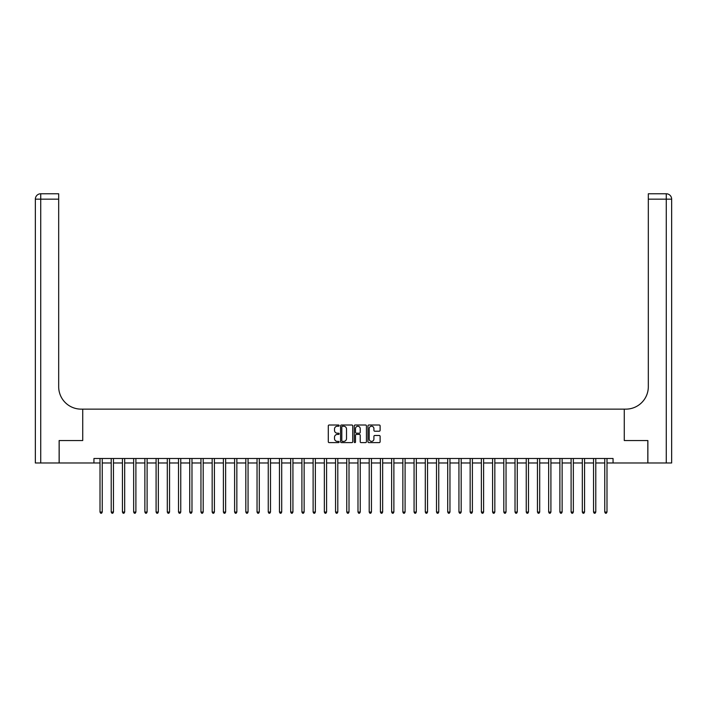 <?xml version="1.0" encoding="UTF-8"?>
<svg xmlns="http://www.w3.org/2000/svg" width="707" height="707" viewBox="0 0 707 707"><rect width="100%" height="100%" fill="white"/><g stroke="black" fill="none" stroke-linecap="round" stroke-linejoin="round"><path stroke-width="1.06" d="M339.139 425.623A0.619 0.619 0 0 0 338.529 425.004L329.17 425.004A0.884 0.884 0 0 0 328.287 425.888L328.287 441.742A0.884 0.884 0 0 0 329.17 442.617L338.529 442.617A0.619 0.619 0 0 0 339.139 441.999A0.619 0.619 0 0 0 338.529 441.389L337.319 441.389A2.819 2.819 0 0 1 334.499 438.57L334.499 437.244A2.819 2.819 0 0 1 337.319 434.425L338.529 434.425A0.619 0.619 0 0 0 339.139 433.815A0.619 0.619 0 0 0 338.529 433.197L337.319 433.197A2.819 2.819 0 0 1 334.499 430.377L334.499 429.052A2.819 2.819 0 0 1 337.319 426.233L338.529 426.233A0.619 0.619 0 0 0 339.139 425.623M379.244 431.217A0.884 0.884 0 0 0 380.119 430.333L380.119 425.888A0.884 0.884 0 0 0 379.244 425.004L368.851 425.004A0.884 0.884 0 0 0 367.967 425.888L367.967 441.742A0.884 0.884 0 0 0 368.851 442.617L379.244 442.617A0.884 0.884 0 0 0 380.119 441.742L380.119 436.369A0.884 0.884 0 0 0 379.244 435.485L374.79 435.485A0.884 0.884 0 0 0 373.915 436.369L373.915 439.029A2.36 2.36 0 0 1 371.555 441.389A2.36 2.36 0 0 1 369.204 439.029L369.204 428.592A2.36 2.36 0 0 1 371.555 426.233A2.36 2.36 0 0 1 373.915 428.592L373.915 430.333A0.884 0.884 0 0 0 374.79 431.217L379.244 431.217M93.943 462.979L59.176 462.979L59.176 440.541L82.728 440.541L82.728 409.132L624.272 409.132L624.272 440.541L624.272 409.132L625.889 409.132A22.43 22.43 0 0 0 648.319 386.702L648.319 193.771L666.268 193.771A5.382 5.382 0 0 1 671.65 199.162L671.65 462.979L647.868 462.979L647.868 440.541L624.272 440.541L647.824 440.541L647.824 462.979L613.057 462.979L613.057 458.489L93.943 458.489L93.943 462.979L100.005 462.979M352.731 425.888A0.884 0.884 0 0 0 351.847 425.004L341.454 425.004A0.884 0.884 0 0 0 340.571 425.888L340.571 441.742A0.884 0.884 0 0 0 341.454 442.617L351.847 442.617A0.884 0.884 0 0 0 352.731 441.742L352.731 425.888M355.153 425.004L365.546 425.004A0.884 0.884 0 0 1 366.429 425.888L366.429 441.742A0.884 0.884 0 0 1 365.546 442.617L361.1 442.617A0.884 0.884 0 0 1 360.217 441.742L360.217 435.309A0.884 0.884 0 0 0 359.333 434.425L356.381 434.425A0.884 0.884 0 0 0 355.506 435.309L355.506 441.999A0.619 0.619 0 0 1 354.887 442.617A0.619 0.619 0 0 1 354.269 441.999L354.269 425.888A0.884 0.884 0 0 1 355.153 425.004M102.25 462.979L111.22 462.979M113.465 462.979L122.435 462.979M124.679 462.979L133.65 462.979M135.894 462.979L144.873 462.979M147.109 462.979L156.088 462.979M158.333 462.979L167.303 462.979M169.547 462.979L178.518 462.979M180.762 462.979L189.732 462.979M191.977 462.979L200.956 462.979M203.201 462.979L212.171 462.979M214.415 462.979L223.385 462.979M225.63 462.979L234.6 462.979M236.845 462.979L245.824 462.979M248.06 462.979L257.039 462.979M259.283 462.979L268.253 462.979M270.498 462.979L279.468 462.979M281.713 462.979L290.683 462.979M292.928 462.979L301.907 462.979M304.143 462.979L313.121 462.979M315.366 462.979L324.336 462.979M326.581 462.979L335.551 462.979M337.796 462.979L346.766 462.979M349.011 462.979L357.989 462.979M360.234 462.979L369.204 462.979M371.449 462.979L380.419 462.979M382.664 462.979L391.634 462.979M393.879 462.979L402.857 462.979M405.093 462.979L414.072 462.979M416.317 462.979L425.287 462.979M427.532 462.979L436.502 462.979M438.747 462.979L447.717 462.979M449.961 462.979L458.94 462.979M461.176 462.979L470.155 462.979M472.4 462.979L481.37 462.979M483.615 462.979L492.585 462.979M494.829 462.979L503.799 462.979M506.044 462.979L515.023 462.979M517.268 462.979L526.238 462.979M528.483 462.979L537.453 462.979M539.697 462.979L548.667 462.979M550.912 462.979L559.891 462.979M562.127 462.979L571.106 462.979M573.35 462.979L582.321 462.979M584.565 462.979L593.535 462.979M595.78 462.979L604.75 462.979M606.995 462.979L613.057 462.979M342.427 426.233A0.619 0.619 0 0 0 341.808 426.851L341.808 440.77A0.619 0.619 0 0 0 342.427 441.389L343.699 441.389A2.819 2.819 0 0 0 346.518 438.57L346.518 429.052A2.819 2.819 0 0 0 343.699 426.233L342.427 426.233M360.217 428.636A2.36 2.36 0 0 0 357.857 426.277A2.36 2.36 0 0 0 355.506 428.636L355.506 432.313A0.884 0.884 0 0 0 356.381 433.197L359.333 433.197A0.884 0.884 0 0 0 360.217 432.313L360.217 428.636M102.356 458.489L102.312 458.604A0.901 0.901 0 0 0 102.25 458.94L102.25 512.062L100.005 512.062L100.005 458.94A0.901 0.901 0 0 0 99.934 458.604L99.89 458.489M102.25 512.062L101.569 513.229L100.677 513.229L100.005 512.062M113.571 458.489L113.527 458.604A0.901 0.901 0 0 0 113.465 458.94L113.465 512.062L111.22 512.062L111.22 458.94A0.901 0.901 0 0 0 111.158 458.604L111.105 458.489M113.465 512.062L112.793 513.229L111.892 513.229L111.22 512.062M124.794 458.489L124.741 458.604A0.901 0.901 0 0 0 124.679 458.94L124.679 512.062L122.435 512.062L122.435 458.94A0.901 0.901 0 0 0 122.373 458.604L122.329 458.489M124.679 512.062L124.008 513.229L123.106 513.229L122.435 512.062M136.009 458.489L135.965 458.604A0.901 0.901 0 0 0 135.894 458.94L135.894 512.062L133.65 512.062L133.65 458.94A0.901 0.901 0 0 0 133.588 458.604L133.543 458.489M135.894 512.062L135.223 513.229L134.33 513.229L133.65 512.062M147.224 458.489L147.18 458.604A0.901 0.901 0 0 0 147.109 458.94L147.109 512.062L144.873 512.062L144.873 458.94A0.901 0.901 0 0 0 144.802 458.604L144.758 458.489M147.109 512.062L146.437 513.229L145.545 513.229L144.873 512.062M59.132 440.541L82.728 440.541L82.728 409.132L81.111 409.132A22.43 22.43 0 0 1 58.681 386.702L58.681 199.162L40.732 199.162L40.732 462.979L59.132 462.979L59.132 440.541M40.732 462.979L35.35 462.979L35.35 199.162A5.382 5.382 0 0 1 40.732 193.771L58.681 193.771L58.681 199.162M58.681 193.771L40.732 193.771A5.382 5.382 0 0 0 35.35 199.162L40.732 199.162L40.732 193.771M81.111 409.132A22.43 22.43 0 0 1 58.681 386.702M648.319 193.771L666.268 193.771A5.382 5.382 0 0 1 671.65 199.162A5.382 5.382 0 0 0 666.268 193.771L666.268 199.162L648.319 199.162M625.889 409.132A22.43 22.43 0 0 0 648.319 386.702M158.439 458.489L158.395 458.604A0.901 0.901 0 0 0 158.333 458.94L158.333 512.062L156.088 512.062L156.088 458.94A0.901 0.901 0 0 0 156.017 458.604L155.973 458.489M158.333 512.062L157.661 513.229L156.76 513.229L156.088 512.062M169.653 458.489L169.609 458.604A0.901 0.901 0 0 0 169.547 458.94L169.547 512.062L167.303 512.062L167.303 458.94A0.901 0.901 0 0 0 167.241 458.604L167.197 458.489M169.547 512.062L168.876 513.229L167.974 513.229L167.303 512.062M180.877 458.489L180.824 458.604A0.901 0.901 0 0 0 180.762 458.94L180.762 512.062L178.518 512.062L178.518 458.94A0.901 0.901 0 0 0 178.456 458.604L178.411 458.489M180.762 512.062L180.091 513.229L179.189 513.229L178.518 512.062M192.092 458.489L192.048 458.604A0.901 0.901 0 0 0 191.977 458.94L191.977 512.062L189.732 512.062L189.732 458.94A0.901 0.901 0 0 0 189.67 458.604L189.626 458.489M191.977 512.062L191.305 513.229L190.413 513.229L189.732 512.062M203.307 458.489L203.263 458.604A0.901 0.901 0 0 0 203.201 458.94L203.201 512.062L200.956 512.062L200.956 458.94A0.901 0.901 0 0 0 200.885 458.604L200.841 458.489M203.201 512.062L202.52 513.229L201.628 513.229L200.956 512.062M214.521 458.489L214.477 458.604A0.901 0.901 0 0 0 214.415 458.94L214.415 512.062L212.171 512.062L212.171 458.94A0.901 0.901 0 0 0 212.109 458.604L212.056 458.489M214.415 512.062L213.744 513.229L212.842 513.229L212.171 512.062M225.736 458.489L225.692 458.604A0.901 0.901 0 0 0 225.63 458.94L225.63 512.062L223.385 512.062L223.385 458.94A0.901 0.901 0 0 0 223.324 458.604L223.279 458.489M225.63 512.062L224.959 513.229L224.057 513.229L223.385 512.062M236.96 458.489L236.916 458.604A0.901 0.901 0 0 0 236.845 458.94L236.845 512.062L234.6 512.062L234.6 458.94A0.901 0.901 0 0 0 234.538 458.604L234.494 458.489M236.845 512.062L236.173 513.229L235.272 513.229L234.6 512.062M248.175 458.489L248.13 458.604A0.901 0.901 0 0 0 248.06 458.94L248.06 512.062L245.824 512.062L245.824 458.94A0.901 0.901 0 0 0 245.753 458.604L245.709 458.489M248.06 512.062L247.388 513.229L246.496 513.229L245.824 512.062M259.389 458.489L259.345 458.604A0.901 0.901 0 0 0 259.283 458.94L259.283 512.062L257.039 512.062L257.039 458.94A0.901 0.901 0 0 0 256.968 458.604L256.924 458.489M259.283 512.062L258.603 513.229L257.71 513.229L257.039 512.062M270.604 458.489L270.56 458.604A0.901 0.901 0 0 0 270.498 458.94L270.498 512.062L268.253 512.062L268.253 458.94A0.901 0.901 0 0 0 268.192 458.604L268.139 458.489M270.498 512.062L269.827 513.229L268.925 513.229L268.253 512.062M281.828 458.489L281.775 458.604A0.901 0.901 0 0 0 281.713 458.94L281.713 512.062L279.468 512.062L279.468 458.94A0.901 0.901 0 0 0 279.406 458.604L279.362 458.489M281.713 512.062L281.041 513.229L280.14 513.229L279.468 512.062M293.043 458.489L292.998 458.604A0.901 0.901 0 0 0 292.928 458.94L292.928 512.062L290.683 512.062L290.683 458.94A0.901 0.901 0 0 0 290.621 458.604L290.577 458.489M292.928 512.062L292.256 513.229L291.364 513.229L290.683 512.062M304.257 458.489L304.213 458.604A0.901 0.901 0 0 0 304.143 458.94L304.143 512.062L301.907 512.062L301.907 458.94A0.901 0.901 0 0 0 301.836 458.604L301.792 458.489M304.143 512.062L303.471 513.229L302.578 513.229L301.907 512.062M315.472 458.489L315.428 458.604A0.901 0.901 0 0 0 315.366 458.94L315.366 512.062L313.121 512.062L313.121 458.94A0.901 0.901 0 0 0 313.051 458.604L313.007 458.489M315.366 512.062L314.695 513.229L313.793 513.229L313.121 512.062M326.687 458.489L326.643 458.604A0.901 0.901 0 0 0 326.581 458.94L326.581 512.062L324.336 512.062L324.336 458.94A0.901 0.901 0 0 0 324.274 458.604L324.23 458.489M326.581 512.062L325.909 513.229L325.008 513.229L324.336 512.062M337.911 458.489L337.858 458.604A0.901 0.901 0 0 0 337.796 458.94L337.796 512.062L335.551 512.062L335.551 458.94A0.901 0.901 0 0 0 335.489 458.604L335.445 458.489M337.796 512.062L337.124 513.229L336.223 513.229L335.551 512.062M349.125 458.489L349.081 458.604A0.901 0.901 0 0 0 349.011 458.94L349.011 512.062L346.766 512.062L346.766 458.94A0.901 0.901 0 0 0 346.704 458.604L346.66 458.489M349.011 512.062L348.339 513.229L347.446 513.229L346.766 512.062M360.34 458.489L360.296 458.604A0.901 0.901 0 0 0 360.234 458.94L360.234 512.062L357.989 512.062L357.989 458.94A0.901 0.901 0 0 0 357.919 458.604L357.875 458.489M360.234 512.062L359.554 513.229L358.661 513.229L357.989 512.062M371.555 458.489L371.511 458.604A0.901 0.901 0 0 0 371.449 458.94L371.449 512.062L369.204 512.062L369.204 458.94A0.901 0.901 0 0 0 369.142 458.604L369.089 458.489M371.449 512.062L370.777 513.229L369.876 513.229L369.204 512.062M382.77 458.489L382.726 458.604A0.901 0.901 0 0 0 382.664 458.94L382.664 512.062L380.419 512.062L380.419 458.94A0.901 0.901 0 0 0 380.357 458.604L380.313 458.489M382.664 512.062L381.992 513.229L381.091 513.229L380.419 512.062M393.993 458.489L393.949 458.604A0.901 0.901 0 0 0 393.879 458.94L393.879 512.062L391.634 512.062L391.634 458.94A0.901 0.901 0 0 0 391.572 458.604L391.528 458.489M393.879 512.062L393.207 513.229L392.305 513.229L391.634 512.062M405.208 458.489L405.164 458.604A0.901 0.901 0 0 0 405.093 458.94L405.093 512.062L402.857 512.062L402.857 458.94A0.901 0.901 0 0 0 402.787 458.604L402.743 458.489M405.093 512.062L404.422 513.229L403.529 513.229L402.857 512.062M416.423 458.489L416.379 458.604A0.901 0.901 0 0 0 416.317 458.94L416.317 512.062L414.072 512.062L414.072 458.94A0.901 0.901 0 0 0 414.002 458.604L413.957 458.489M416.317 512.062L415.636 513.229L414.744 513.229L414.072 512.062M427.638 458.489L427.594 458.604A0.901 0.901 0 0 0 427.532 458.94L427.532 512.062L425.287 512.062L425.287 458.94A0.901 0.901 0 0 0 425.225 458.604L425.172 458.489M427.532 512.062L426.86 513.229L425.959 513.229L425.287 512.062M438.861 458.489L438.808 458.604A0.901 0.901 0 0 0 438.747 458.94L438.747 512.062L436.502 512.062L436.502 458.94A0.901 0.901 0 0 0 436.44 458.604L436.396 458.489M438.747 512.062L438.075 513.229L437.173 513.229L436.502 512.062M450.076 458.489L450.032 458.604A0.901 0.901 0 0 0 449.961 458.94L449.961 512.062L447.717 512.062L447.717 458.94A0.901 0.901 0 0 0 447.655 458.604L447.611 458.489M449.961 512.062L449.29 513.229L448.397 513.229L447.717 512.062M461.291 458.489L461.247 458.604A0.901 0.901 0 0 0 461.176 458.94L461.176 512.062L458.94 512.062L458.94 458.94A0.901 0.901 0 0 0 458.87 458.604L458.825 458.489M461.176 512.062L460.504 513.229L459.612 513.229L458.94 512.062M472.506 458.489L472.462 458.604A0.901 0.901 0 0 0 472.4 458.94L472.4 512.062L470.155 512.062L470.155 458.94A0.901 0.901 0 0 0 470.084 458.604L470.04 458.489M472.4 512.062L471.728 513.229L470.827 513.229L470.155 512.062M483.721 458.489L483.676 458.604A0.901 0.901 0 0 0 483.615 458.94L483.615 512.062L481.37 512.062L481.37 458.94A0.901 0.901 0 0 0 481.308 458.604L481.264 458.489M483.615 512.062L482.943 513.229L482.041 513.229L481.37 512.062M494.944 458.489L494.891 458.604A0.901 0.901 0 0 0 494.829 458.94L494.829 512.062L492.585 512.062L492.585 458.94A0.901 0.901 0 0 0 492.523 458.604L492.479 458.489M494.829 512.062L494.158 513.229L493.256 513.229L492.585 512.062M506.159 458.489L506.115 458.604A0.901 0.901 0 0 0 506.044 458.94L506.044 512.062L503.799 512.062L503.799 458.94A0.901 0.901 0 0 0 503.738 458.604L503.693 458.489M506.044 512.062L505.372 513.229L504.48 513.229L503.799 512.062M517.374 458.489L517.33 458.604A0.901 0.901 0 0 0 517.268 458.94L517.268 512.062L515.023 512.062L515.023 458.94A0.901 0.901 0 0 0 514.952 458.604L514.908 458.489M517.268 512.062L516.587 513.229L515.695 513.229L515.023 512.062M528.589 458.489L528.544 458.604A0.901 0.901 0 0 0 528.483 458.94L528.483 512.062L526.238 512.062L526.238 458.94A0.901 0.901 0 0 0 526.176 458.604L526.123 458.489M528.483 512.062L527.811 513.229L526.909 513.229L526.238 512.062M539.803 458.489L539.759 458.604A0.901 0.901 0 0 0 539.697 458.94L539.697 512.062L537.453 512.062L537.453 458.94A0.901 0.901 0 0 0 537.391 458.604L537.347 458.489M539.697 512.062L539.026 513.229L538.124 513.229L537.453 512.062M551.027 458.489L550.983 458.604A0.901 0.901 0 0 0 550.912 458.94L550.912 512.062L548.667 512.062L548.667 458.94A0.901 0.901 0 0 0 548.605 458.604L548.561 458.489M550.912 512.062L550.24 513.229L549.339 513.229L548.667 512.062M562.242 458.489L562.198 458.604A0.901 0.901 0 0 0 562.127 458.94L562.127 512.062L559.891 512.062L559.891 458.94A0.901 0.901 0 0 0 559.82 458.604L559.776 458.489M562.127 512.062L561.455 513.229L560.563 513.229L559.891 512.062M573.457 458.489L573.412 458.604A0.901 0.901 0 0 0 573.35 458.94L573.35 512.062L571.106 512.062L571.106 458.94A0.901 0.901 0 0 0 571.035 458.604L570.991 458.489M573.35 512.062L572.67 513.229L571.777 513.229L571.106 512.062M584.671 458.489L584.627 458.604A0.901 0.901 0 0 0 584.565 458.94L584.565 512.062L582.321 512.062L582.321 458.94A0.901 0.901 0 0 0 582.259 458.604L582.206 458.489M584.565 512.062L583.894 513.229L582.992 513.229L582.321 512.062M595.895 458.489L595.842 458.604A0.901 0.901 0 0 0 595.78 458.94L595.78 512.062L593.535 512.062L593.535 458.94A0.901 0.901 0 0 0 593.473 458.604L593.429 458.489M595.78 512.062L595.108 513.229L594.207 513.229L593.535 512.062M607.11 458.489L607.066 458.604A0.901 0.901 0 0 0 606.995 458.94L606.995 512.062L604.75 512.062L604.75 458.94A0.901 0.901 0 0 0 604.688 458.604L604.644 458.489M606.995 512.062L606.323 513.229L605.431 513.229L604.75 512.062M666.268 462.979L666.268 199.162L671.65 199.162"/></g></svg>

